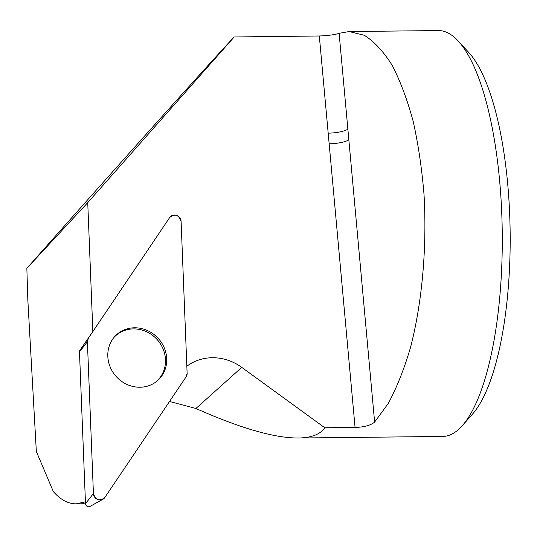 <?xml version="1.0" encoding="UTF-8"?>
<svg xmlns="http://www.w3.org/2000/svg" width="537" height="537" viewBox="0 0 537 537"><rect width="100%" height="100%" fill="white"/><g stroke="black" fill="none" stroke-linecap="round" stroke-linejoin="round"><path stroke-width="0.81" d="M169.746 217.445L88.37 338.236A6.444 5.941 48.1 0 0 87.397 341.754L93.418 493.557A6.444 5.941 48.1 0 0 102.869 499.329A6.444 5.941 48.1 0 0 104.775 497.584L186.144 376.793A6.444 5.941 48.1 0 0 187.118 373.269L181.103 221.472A6.444 5.941 48.1 0 0 176.613 215.384A6.444 5.941 48.1 0 0 169.806 217.351A6.444 5.941 48.1 0 0 169.746 217.445L92.854 331.53L87.739 202.624L234.199 36.966L319.314 35.986C328.308 35.61 334.907 34.724 339.115 33.321L349.137 31.542L364.348 35.288C374.276 41.55 383.559 51.586 392.205 65.386C400.334 81.141 407.314 99.781 413.168 121.315C418.249 144.151 421.867 168.558 424.022 194.535C427.049 247.154 422.21 302.13 410.597 347.184C404.26 368.765 396.85 387.472 388.365 403.3L374.625 422.082C370.617 425.398 364.099 427.183 355.064 427.425L324.825 427.781L241.764 367.375L195.924 408.476C240.133 428.177 274.219 438.031 298.189 438.024C311.292 437.843 320.173 434.426 324.825 427.781M168.933 218.599A6.115 5.639 -131.9 0 1 168.994 218.512L169.806 217.351M186.842 366.227A48.706 44.9 -131.9 0 1 241.764 367.375M85.423 501.833L76.147 503.847C68.219 503.894 60.621 499.819 53.358 491.637L36.335 451.463L27.837 300.055L26.85 268.346L87.739 202.624M102.869 499.329L89.988 506.431A3.061 2.819 -131.9 0 1 85.497 503.693L79.476 351.889A3.061 2.819 -131.9 0 1 79.939 350.218L92.854 331.53M76.469 503.847L82.403 503.78L85.464 502.854M169.524 401.468L195.924 408.476M349.137 31.542L438.34 30.569A202.952 61.701 89.4 0 1 458.148 40.966A202.952 61.701 89.4 0 1 502.249 232.836A202.952 61.701 89.4 0 1 462.344 425.619A202.952 61.701 89.4 0 1 442.763 436.447L298.189 438.024M458.148 40.966L468.687 52.391A190.776 58.003 89.4 0 1 510.15 232.749A190.776 58.003 89.4 0 1 472.634 413.967L462.344 425.619M234.199 36.966C215.74 56.291 118.999 164.248 26.85 268.346M355.064 427.425L329.161 143.802A16.238 3.954 -5.2 0 0 348.842 139.795L347.869 129.155A16.238 3.954 -5.2 0 1 328.188 133.156L319.314 35.986M114.314 337.055A30.622 28.233 -131.9 0 1 133.478 328.899A30.622 28.233 -131.9 0 1 143.876 330.651A30.622 28.233 -131.9 0 1 164.812 354.433A30.622 28.233 -131.9 0 1 155.099 382.545M129.531 385.479A30.777 28.374 48.1 0 0 155.69 382.129A30.777 28.374 48.1 0 0 166.108 353.823A30.777 28.374 48.1 0 0 144.99 329.55A30.777 28.374 48.1 0 0 114.79 336.511A30.777 28.374 48.1 0 0 129.531 385.479M186.144 376.799L187.118 373.262L181.103 221.499C178.801 214.766 175.008 213.424 169.732 217.465L88.37 338.229L87.397 341.76L93.418 493.53C95.72 500.256 99.506 501.605 104.789 497.564L186.144 376.799M329.161 143.802L328.188 133.156M348.842 139.795L374.625 422.082M339.115 33.321L347.869 129.155M79.939 350.218L88.37 338.236M85.497 503.693L93.418 493.557M87.397 341.754L79.476 351.889"/></g></svg>
